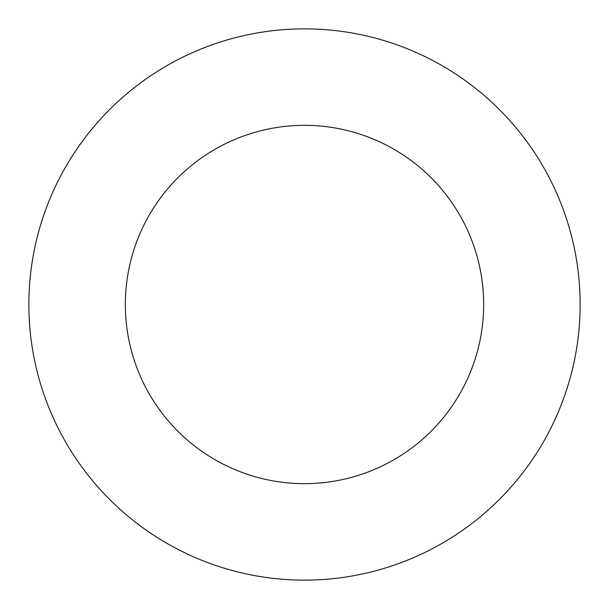 <?xml version="1.0" encoding="UTF-8"?>
<svg xmlns="http://www.w3.org/2000/svg" width="609" height="609" viewBox="0 0 609 609"><rect width="100%" height="100%" fill="white"/><g stroke="black" fill="none" stroke-linecap="round" stroke-linejoin="round"><path stroke-width="0.91" d="M461.729 390.392A179.16 179.16 0 0 1 218.608 461.729A179.16 179.16 0 0 1 147.271 218.608A179.16 179.16 0 0 1 390.392 147.271A179.16 179.16 0 0 1 461.729 390.392M546.395 436.645A275.633 275.633 0 0 1 172.355 546.395A275.633 275.633 0 0 1 62.605 172.355A275.633 275.633 0 0 1 436.645 62.605A275.633 275.633 0 0 1 546.395 436.645"/></g></svg>
